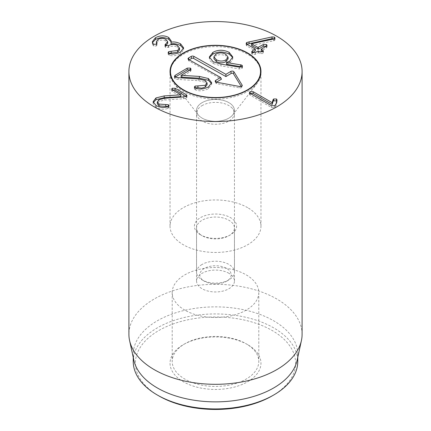 <?xml version="1.0" encoding="UTF-8"?>
<svg xmlns="http://www.w3.org/2000/svg" width="431" height="431" viewBox="0 0 431 431"><rect width="100%" height="100%" fill="white"/><g stroke="black" fill="none" stroke-linecap="round" stroke-linejoin="round"><path stroke-width="0.32" stroke-dasharray="2.15 1.62" d="M172.276 89.82L171.683 90.812L172.346 91.631L180.901 96.566M156.151 105.606L156.151 107.373C160.504 109.426 164.389 109.77 167.815 108.413L169.017 107.373L168.257 106.457M153.242 102.589L153.102 103.488L156.151 107.373M167.815 106.646L167.815 108.413M159.001 99.696L159.001 101.463L164.82 100.019L183.541 98.71L186.418 98.079L186.968 97.347L186.278 96.485M157.293 103.682L159.001 101.463M183.541 96.943L183.541 98.71M250.222 93.441L250.222 95.208L271.395 107.432L274.692 107.502L275.932 105.837L277.009 101.953L277.058 99.857M250.169 93.403L249.484 94.265L250.222 95.208M271.395 105.665L271.395 107.432M277.009 100.186L277.009 101.953L276.47 100.752M252.372 52.636L251.693 53.546L252.334 54.387L255.373 54.333L258.153 52.727L260.001 53.546L262.802 53.6L263.4 52.83L262.646 51.919M255.373 52.566L255.373 54.333M260.001 51.779L260.001 53.546M261.31 49.134L261.31 50.901L266.331 48.003L267.058 47.087L266.363 46.214M266.331 46.236L266.331 48.003M251.537 45.508L273.529 40.826L274.418 40.525L275.037 39.7L274.305 38.822M251.607 43.698L251.607 45.465M273.529 39.054L273.529 40.826M274.418 38.882L274.418 40.525M246.855 44.188L246.149 45.05L246.888 45.977L255.184 50.766L255.184 48.999M246.888 44.21L246.888 45.977M180.449 52.022L180.449 53.789L183.644 49.613L183.514 48.735M170.988 44.005L171.123 41.888M153.107 43.736L153.107 45.503L153.716 46.015L156.405 45.977L156.965 45.185L156.512 44.14M152.445 42.599L152.31 43.504L153.107 45.503M156.755 43.935L156.755 44.587M158.134 39.35L158.134 41.117C160.741 39.754 163.306 39.749 165.822 41.101L167.67 43.407M156.361 43.396L158.134 41.117M165.822 39.334L165.822 41.101M165.73 45.826L164.965 46.693L165.563 47.512L168.65 47.324C171.603 45.783 174.555 45.788 177.507 47.34L179.522 49.872M165.563 45.745L165.563 47.512M168.65 45.557L168.65 47.324M177.507 45.567L177.507 47.34M168.742 53.272L168.112 54.236L169.442 55.313C172.912 56.272 176.581 55.761 180.449 53.789M168.672 53.234L168.672 55.001M169.442 53.546L169.442 55.313M200.577 234.83L202.107 235.714A18.942 10.937 180 0 1 196.558 227.983A18.942 10.937 180 0 1 208.248 217.876A18.942 10.937 180 0 1 228.893 220.246A18.942 10.937 180 0 1 234.442 227.983A18.942 10.937 180 0 1 228.893 235.714A18.942 10.937 180 0 1 202.107 235.714L200.577 234.83A21.108 12.187 0 0 0 230.423 234.83A21.108 12.187 0 0 0 230.423 217.596A21.108 12.187 0 0 0 200.577 217.596A21.108 12.187 0 0 0 200.577 234.83L200.577 234.83M228.893 273.286A18.942 10.937 0 0 0 208.248 270.916A18.942 10.937 0 0 0 196.558 281.017A18.942 10.937 0 0 0 202.107 288.754A18.942 10.937 0 0 0 222.752 291.124A18.942 10.937 0 0 0 234.442 281.017A18.942 10.937 0 0 0 228.893 273.286M247.647 207.656A45.465 26.248 0 0 0 198.104 201.961A45.465 26.248 0 0 0 170.035 226.21A45.465 26.248 0 0 0 215.5 252.458A45.465 26.248 0 0 0 260.965 226.21A45.465 26.248 0 0 0 247.647 207.656M247.647 344.644L246.117 343.76A43.299 24.998 0 0 0 184.883 343.76A43.299 24.998 0 0 0 172.201 361.437A43.299 24.998 0 0 0 184.883 379.113A43.299 24.998 0 0 0 232.072 384.533A43.299 24.998 0 0 0 258.799 361.437A43.299 24.998 0 0 0 246.117 343.76L247.647 344.644A45.465 26.248 180 0 1 247.647 381.764A45.465 26.248 180 0 1 183.353 381.764A45.465 26.248 180 0 1 183.353 344.644A45.465 26.248 180 0 1 247.647 344.644M184.883 310.175A43.299 24.998 180 0 1 172.201 292.498A43.299 24.998 180 0 1 215.5 267.5A43.299 24.998 180 0 1 258.799 292.498A43.299 24.998 180 0 1 232.072 315.594A43.299 24.998 180 0 1 184.883 310.175M272.139 395.906A80.101 46.246 0 0 0 272.139 330.502A80.101 46.246 0 0 0 158.861 330.502A80.101 46.246 0 0 0 158.861 395.906M133.233 361.437A82.267 47.496 180 0 1 184.021 317.555A82.267 47.496 180 0 1 273.669 327.851A82.267 47.496 180 0 1 297.767 361.437M133.874 360.289A82.267 47.496 180 0 1 133.233 354.368A82.267 47.496 180 0 1 184.021 310.487A82.267 47.496 180 0 1 273.669 320.783A82.267 47.496 180 0 1 297.767 354.368A82.267 47.496 180 0 1 297.126 360.289M302.093 334.316A86.593 49.996 0 0 0 276.734 298.963A86.593 49.996 0 0 0 182.361 288.129A86.593 49.996 0 0 0 128.907 334.316M170.859 67.899A45.465 26.248 180 0 1 182.895 54.581A45.465 26.248 180 0 1 228.505 47.722A45.465 26.248 180 0 1 260.141 67.899M260.949 72.209A45.465 26.248 180 0 1 257 83.587A45.465 26.248 180 0 1 215.5 99.119A45.465 26.248 180 0 1 174 83.587A45.465 26.248 180 0 1 170.051 72.209M201.913 105.697A18.942 10.937 180 0 1 228.699 105.471A18.942 10.937 180 0 1 232.228 108.186A18.942 10.937 180 0 1 234.442 113.315A18.942 10.937 180 0 1 215.5 124.252A18.942 10.937 180 0 1 196.558 113.315A18.942 10.937 180 0 1 198.772 108.186A18.942 10.937 180 0 1 201.913 105.697M201.913 102.767A18.942 10.937 180 0 1 228.699 102.54A18.942 10.937 180 0 1 234.442 110.384A18.942 10.937 180 0 1 232.228 115.513A18.942 10.937 180 0 1 215.5 121.321A18.942 10.937 180 0 1 198.772 115.513A18.942 10.937 180 0 1 196.558 110.384A18.942 10.937 180 0 1 201.913 102.767A18.942 10.937 180 0 1 222.622 100.24A18.942 10.937 180 0 1 234.442 110.374A18.942 10.937 180 0 1 232.794 114.84A18.942 10.937 180 0 1 215.5 121.31A18.942 10.937 180 0 1 198.206 114.84A18.942 10.937 180 0 1 196.558 110.374A18.942 10.937 180 0 1 201.913 102.756M207.09 84.718L205.161 82.262L198.761 80.737L178.251 79.476L175.088 78.808L174.469 77.995L175.169 77.084M195.044 89.653L194.37 88.802L195.044 87.886L195.044 89.653L195.717 89.944C199.499 91.399 203.739 90.984 208.442 88.7L211.675 84.498L211.675 82.73M211.546 83.598L211.675 84.498M190.33 69.838L191.003 70.743L190.297 71.627L181.079 77.106M195.717 88.177L195.717 89.944M208.442 86.933L208.442 88.7M205.161 80.495L205.161 82.262M178.251 77.709L178.251 79.476M213.103 61.73L213.103 63.497L209.741 60.405L209.45 57.883M232.67 57.873L232.476 60.178L229.734 62.931L226.464 64.154M215.904 54.134L215.904 55.901L213.921 58.519M225.699 54.182L225.699 55.955C222.358 54.241 219.093 54.225 215.904 55.901M220.909 64.127L220.909 65.895L213.103 63.497M241.796 66.843L242.459 67.732L241.813 68.599L239.42 68.944L220.909 65.895M228.074 58.918L225.699 55.955M189.187 59.834L188.977 59.957A1.315 0.76 0 0 0 188.627 60.631A1.315 0.76 0 0 0 189.004 61.035L221.442 79.229M216.475 82.181L216.136 82.386A1.315 0.76 0 0 0 215.791 83.054A1.315 0.76 0 0 0 216.674 83.636L239.938 87.972A1.315 0.76 0 0 0 241.635 87.391A1.315 0.76 0 0 0 241.581 86.992L241.241 86.442M204.24 268.508A15.694 9.062 0 0 0 204.402 281.233A15.694 9.062 0 0 0 226.598 281.233A15.694 9.062 0 0 0 226.517 268.368A15.694 9.062 0 0 0 204.24 268.508M201.913 264.548A18.942 10.937 0 0 0 196.558 272.171A18.942 10.937 0 0 0 202.107 279.902A18.942 10.937 0 0 0 228.893 279.902A18.942 10.937 0 0 0 234.442 272.171A18.942 10.937 0 0 0 222.622 262.037A18.942 10.937 0 0 0 201.913 264.548M172.346 89.858L172.346 91.631M168.419 106.376L168.419 108.143M164.82 98.252L164.82 100.019M186.418 96.312L186.418 98.079M274.692 105.73L274.692 107.502M275.932 104.07L275.932 105.837M252.334 52.62L252.334 54.387M258.153 50.955L258.153 52.727M258.573 50.955L258.573 52.727M153.716 44.248L153.716 46.015M156.405 44.204L156.405 45.977M168.413 45.691L168.413 47.458M198.761 78.97L198.761 80.737M175.088 77.041L175.088 78.808M190.297 69.86L190.297 71.627M229.734 61.159L229.734 62.931M239.42 67.177L239.42 68.944M241.813 66.832L241.813 68.599M188.918 59.683L188.977 59.957M188.6 59.505L189.004 61.035M216.071 82.073L216.136 82.386M216.497 82.186L216.674 83.636M239.76 86.523L239.938 87.972M241.823 86.162L241.581 86.992M171.683 89.045L171.683 90.812M153.102 101.721L153.102 103.488M169.017 105.606L169.017 107.373M186.968 95.58L186.968 97.347M249.484 92.498L249.484 94.265M251.693 51.779L251.693 53.546M263.4 51.063L263.4 52.83M267.058 45.32L267.058 47.087M275.037 37.933L275.037 39.7M246.149 43.283L246.149 45.05M183.644 47.846L183.644 49.613M171.258 41.026L171.258 42.793M152.31 41.737L152.31 43.504M156.965 43.418L156.965 45.185M164.965 44.926L164.965 46.693M168.112 52.469L168.112 54.236M228.893 235.714L230.423 234.83M234.442 281.017L234.442 227.983M196.558 281.017L196.558 227.983M184.883 343.76L183.353 344.644M172.201 292.498L172.201 361.437M258.799 292.498L258.799 361.437M260.965 226.21L260.965 71.546M170.035 226.21L170.035 71.546M133.233 354.368L133.233 357.337M297.767 354.368L297.767 357.337M232.228 115.513C234.523 113.067 234.523 110.627 232.228 108.186M198.772 115.513C196.477 113.067 196.477 110.627 198.772 108.186M232.794 114.84L257 83.587M198.206 114.84L174 83.587M194.37 88.802L194.37 87.035M191.003 70.743L191.003 68.976M174.469 77.995L174.469 76.228M209.331 58.767L209.331 57M232.788 58.756L232.788 56.989M242.459 67.732L242.459 65.965M188.627 60.631L188.056 58.928M215.791 83.054L215.22 81.351M241.635 87.391L242.206 85.688M226.598 281.233L228.893 279.902M204.402 281.233L202.107 279.902M234.442 272.171L234.442 113.315M196.558 272.171L196.558 113.315"/><path stroke-width="0.65" d="M186.181 96.431L175.105 90.036L172.276 89.993M186.278 94.718L186.968 95.58L186.418 96.312L183.541 96.943L164.82 98.252L159.001 99.696L157.293 101.915L159.001 104.07L168.305 104.717L169.017 105.606L167.815 106.646C164.389 108.003 160.504 107.658 156.151 105.606L153.102 101.721L155.99 97.929L164.189 95.919L180.901 94.798L172.346 89.858L171.683 89.045L172.276 88.226L175.105 88.269L186.278 94.718L186.278 96.388M172.276 88.226L172.276 89.82M180.901 94.798L180.831 96.609L164.189 97.686L155.99 99.696L153.242 102.589M180.831 94.842L180.831 96.609M164.189 95.919L164.189 97.686M165.757 104.593L165.757 106.36L159.001 105.837L157.293 103.682L157.293 101.915M168.305 106.484L165.757 106.36M159.001 104.07L159.001 105.837M273.103 99.631L273.69 98.974L276.47 98.985L277.009 100.186L275.932 104.07L274.692 105.73L271.395 105.665L250.222 93.441L249.484 92.498L250.104 91.674L253.191 91.728L272.144 102.67L273.103 99.631L273.103 101.404L272.144 104.437L253.191 93.495L250.104 93.441M277.058 99.857L277.009 100.186M276.783 100.994L273.69 100.741L273.103 101.404M273.69 98.974L273.69 100.741M272.214 102.626L272.214 104.399M272.144 102.67L272.144 104.437M253.191 91.728L253.191 93.495M263.363 44.522L266.428 44.479L267.058 45.32L266.331 46.236L261.31 49.134L263.4 51.063L262.802 51.833L260.001 51.779L258.153 50.955L255.373 52.566L252.334 52.62L251.693 51.779L252.404 50.847L255.184 48.999L246.888 44.21L246.149 43.283L246.769 42.47L272.009 36.91L274.418 37.114L275.037 37.933L274.418 38.758L273.529 39.054L251.537 43.741L257.921 47.421L263.363 44.522L263.363 46.289L258.341 49.188L251.537 45.508L251.537 43.741M252.404 50.847L252.404 52.62L255.184 51.009L255.184 48.999M262.732 50.201L262.732 51.876M262.646 51.919L261.31 51.149L261.31 49.134M266.428 46.246L263.363 46.289M274.418 38.882L272.009 38.677L246.769 44.237M171.059 42.276C173.682 41.57 176.845 42.076 180.546 43.79L180.546 45.557C176.845 43.843 173.682 43.337 171.059 44.043L170.988 42.238L171.059 44.043M180.546 43.79L183.644 47.846L180.449 52.022C176.581 53.994 172.912 54.5 169.442 53.546L168.112 52.469L168.742 51.628L168.742 53.272M183.514 48.735L180.546 45.557M168.742 51.628L177.669 50.443L179.522 48.105L177.507 45.567C174.555 44.016 171.603 44.016 168.65 45.557L165.563 45.745L164.965 44.926L167.67 41.64L165.822 39.334C163.306 37.982 160.741 37.987 158.134 39.35L156.361 41.629L156.965 43.418L156.405 44.204L153.716 44.248L153.107 43.736L152.31 41.737L155.467 37.702C160.116 35.326 164.534 35.256 168.72 37.502L168.72 39.269C164.534 37.023 160.116 37.093 155.467 39.469L152.445 42.599M168.72 37.502L171.258 41.026L170.988 42.238M171.123 41.888L168.72 39.269M155.467 37.702L155.467 39.469M156.755 42.814L156.755 43.935M156.512 44.14L156.361 41.629M165.87 43.978L165.73 45.826M167.67 41.64L167.67 43.407L165.87 45.745M177.669 50.443L177.669 52.21L168.742 53.396M179.522 48.105L179.522 49.872L177.669 52.21M158.861 395.906L157.331 395.022L158.861 395.906A80.101 46.246 0 0 0 272.139 395.906L273.669 395.022A82.267 47.496 180 0 1 157.331 395.022L157.331 395.022A82.267 47.496 180 0 1 133.233 361.437L133.233 357.337M247.647 52.986A45.465 26.248 180 0 1 260.965 71.546A45.465 26.248 180 0 1 215.5 97.794A45.465 26.248 180 0 1 170.035 71.546A45.465 26.248 180 0 1 198.104 47.297A45.465 26.248 180 0 1 247.647 52.986M297.767 357.337L297.767 361.437A82.267 47.496 180 0 1 273.669 395.022M301.42 340.549L297.126 360.289A82.267 47.496 180 0 1 215.5 401.864A82.267 47.496 180 0 1 133.874 360.289L129.58 340.549A86.593 49.996 0 0 0 154.266 369.669A86.593 49.996 0 0 0 243.574 381.613A86.593 49.996 0 0 0 301.42 340.549A86.593 49.996 0 0 0 302.093 334.316L302.093 71.546A86.593 49.996 180 0 1 248.639 117.733A86.593 49.996 180 0 1 154.266 106.899A86.593 49.996 180 0 1 128.907 71.546A86.593 49.996 180 0 1 215.5 21.55A86.593 49.996 180 0 1 302.093 71.546M128.907 71.546L128.907 334.316A86.593 49.996 0 0 0 129.58 340.549M183.207 53.428A45.029 25.995 0 0 0 171.29 66.622A45.029 25.995 0 0 0 215.5 97.541A45.029 25.995 0 0 0 259.71 66.622A45.029 25.995 0 0 0 228.382 46.634A45.029 25.995 0 0 0 183.207 53.428M259.71 66.622L260.141 67.899A45.465 26.248 180 0 1 260.949 72.209M170.051 72.209A45.465 26.248 180 0 1 170.859 67.899L171.29 66.622M190.33 68.071L191.003 68.976L190.297 69.86L181.079 75.339L199.386 76.411L208.41 78.534L211.675 82.73L208.442 86.933C203.739 89.217 199.499 89.632 195.717 88.177L195.124 87.838L197.91 87.682L201.692 88.156L205.28 87.046L207.09 84.718L207.09 82.946L205.161 80.495L198.761 78.97L178.251 77.709L175.088 77.041L174.469 76.228L175.196 75.296L187.237 68.141L190.33 68.071L190.33 69.838L187.237 69.908L175.169 77.084M181.079 75.339L181.155 77.149L199.386 78.178L208.41 80.301L211.546 83.598M195.044 87.886L194.37 87.035L195.124 86.071L197.91 85.914L197.91 87.682M197.91 85.914L205.28 85.273L205.28 87.046M205.28 85.273L207.09 82.946M199.386 76.411L199.386 78.178M181.155 75.382L181.155 77.149M175.196 75.296L175.196 77.068M209.45 57.883L209.735 57.156L212.844 54.182C217.914 51.343 223.344 51.316 229.13 54.09L232.357 57.07L232.67 57.873M229.13 52.323L232.788 56.989L229.734 61.159L226.469 62.473L241.796 65.108L242.459 65.965L241.813 66.832L239.42 67.177L220.909 64.127L213.103 61.73L209.331 57L212.844 52.415C217.914 49.576 223.344 49.549 229.13 52.323L229.13 54.09M226.464 62.382L226.469 64.241L241.796 66.875M226.469 62.473L226.469 64.241M215.904 54.134L213.921 56.752L216.33 59.753L216.33 61.52C219.659 63.222 222.897 63.249 226.043 61.59L228.074 58.918L228.074 57.151L225.699 54.182C222.358 52.474 219.093 52.458 215.904 54.134M213.921 56.752L213.932 58.708L216.33 61.52M241.796 65.108L241.796 66.843M240.536 64.715L240.536 66.487M216.33 59.753C219.659 61.455 222.897 61.477 226.043 59.817L228.074 57.151M226.043 59.817L226.043 61.59M241.241 86.442L233.403 73.696A1.315 0.76 0 0 0 231.221 73.421L225.914 76.573L193.476 58.374A1.315 0.76 0 0 0 191.617 58.39L189.187 59.834M225.903 74.331L230.806 71.417A1.896 1.094 180 0 1 233.952 71.815L242.13 85.117A1.896 1.094 180 0 1 242.206 85.688A1.896 1.094 180 0 1 239.76 86.523L216.497 82.186A1.896 1.094 180 0 1 215.22 81.351A1.896 1.094 180 0 1 215.721 80.381L220.624 77.467L188.6 59.505A1.896 1.094 180 0 1 188.056 58.928A1.896 1.094 180 0 1 188.562 57.959L191.202 56.391A1.896 1.094 180 0 1 193.88 56.369L225.903 74.331L225.914 76.573M220.624 77.467L221.442 79.229L216.475 82.181M175.105 88.269L175.105 90.036M155.99 97.929L155.99 99.696M168.305 104.717L168.305 106.435M250.104 91.674L250.104 93.365M276.47 98.985L276.47 100.752M266.428 44.479L266.428 46.176M258.341 47.421L258.341 49.188M257.921 47.421L257.921 49.188M274.418 37.114L274.418 38.758M272.009 36.91L272.009 38.677M249.086 41.753L249.086 43.52M246.769 42.47L246.769 44.134M165.655 44.097L165.655 45.794M171.172 51.413L171.172 53.18M195.124 86.071L195.124 87.838M208.41 78.534L208.41 80.301M187.237 68.141L187.237 69.908M212.844 52.415L212.844 54.182M230.806 71.417L231.221 73.421M193.88 56.369L193.476 58.374M191.202 56.391L191.617 58.39M188.562 57.959L188.918 59.683M215.721 80.381L216.071 82.073M242.13 85.117L241.823 86.162M233.952 71.815L233.403 73.696M255.292 49.123L255.292 50.89M261.202 49.258L261.202 51.025"/></g></svg>
